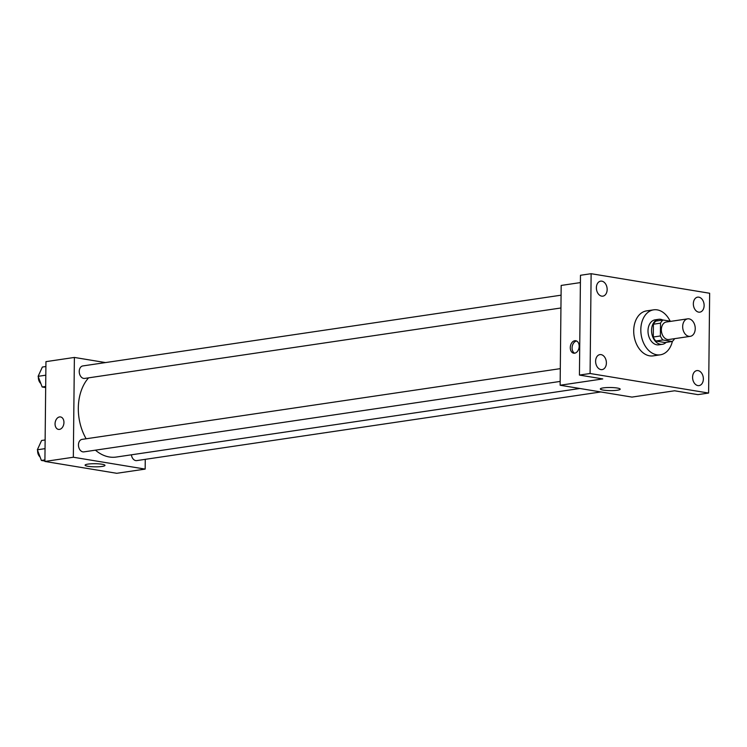 <?xml version="1.0" encoding="UTF-8"?>
<svg xmlns="http://www.w3.org/2000/svg" width="747" height="747" viewBox="0 0 747 747"><rect width="100%" height="100%" fill="white"/><g stroke="black" fill="none" stroke-linecap="round" stroke-linejoin="round"><path stroke-width="1.12" d="M682.674 326.56A8.843 6.219 -98.4 0 1 687.66 318.848A8.843 6.219 -98.4 0 1 695.102 326.691A8.843 6.219 -98.4 0 1 690.247 336.346A8.843 6.219 -98.4 0 1 682.674 326.56M690.247 336.346L668.929 339.502A8.843 6.219 -98.4 0 1 661.347 329.716A8.843 6.219 -98.4 0 1 666.343 322.004L687.66 318.848M672.141 341.491L665.026 342.546L655.819 341.024L662.925 339.969L672.141 341.491A12.008 8.441 -98.4 0 0 674.578 338.662M671.021 321.313L663.131 320.015A12.008 8.441 -98.4 0 0 660.516 323.162L660.385 335.963A12.008 8.441 -98.4 0 0 662.925 339.969M660.516 323.162L653.41 324.217A12.008 8.441 -98.4 0 1 656.025 321.061L663.131 320.015M653.41 324.217L653.28 337.018L660.385 335.963M655.819 341.024A12.008 8.441 -98.4 0 1 653.28 337.018M662.822 320.052A12.634 8.88 81.6 0 0 660.656 319.324A12.634 8.88 81.6 0 0 658.677 319.305A12.634 8.88 81.6 0 0 651.739 333.106A12.634 8.88 81.6 0 0 662.374 344.302A12.634 8.88 81.6 0 0 666.128 342.378M662.374 344.302L658.826 344.825A12.634 8.88 -98.4 0 1 647.994 330.846A12.634 8.88 -98.4 0 1 655.128 319.837L658.677 319.305M672.393 341.295A22.737 15.986 -98.4 0 1 660.301 354.816A22.737 15.986 -98.4 0 1 640.814 329.66A22.737 15.986 -98.4 0 1 653.644 309.837A22.737 15.986 -98.4 0 1 670.134 321.163M660.301 354.816L653.195 355.871A22.737 15.986 -98.4 0 1 633.708 330.716A22.737 15.986 -98.4 0 1 646.538 310.892L653.644 309.837M697.894 385.592A7.582 5.332 -98.4 0 1 692.609 378.047A7.582 5.332 -98.4 0 1 696.858 370.605A7.582 5.332 -98.4 0 1 703.244 377.328A7.582 5.332 -98.4 0 1 699.08 385.601A7.582 5.332 -98.4 0 1 697.894 385.592M600.924 369.588A7.582 5.332 -98.4 0 1 595.639 362.052A7.582 5.332 -98.4 0 1 599.888 354.61A7.582 5.332 -98.4 0 1 606.275 361.324A7.582 5.332 -98.4 0 1 602.11 369.606A7.582 5.332 -98.4 0 1 600.924 369.588M601.69 296.139A7.582 5.332 -98.4 0 1 596.405 288.594A7.582 5.332 -98.4 0 1 600.663 281.152A7.582 5.332 -98.4 0 1 607.04 287.875A7.582 5.332 -98.4 0 1 602.876 296.148A7.582 5.332 -98.4 0 1 601.69 296.139M698.66 312.134A7.582 5.332 -98.4 0 1 693.375 304.599A7.582 5.332 -98.4 0 1 697.633 297.157A7.582 5.332 -98.4 0 1 704.01 303.87A7.582 5.332 -98.4 0 1 699.846 312.153A7.582 5.332 -98.4 0 1 698.66 312.134M709.65 293.254L591.129 273.701L590.083 373.5L708.604 393.053L709.65 293.254M580.4 282.59L561.174 285.438L560.129 385.237L602.773 378.925L579.429 375.078L580.475 275.279L591.129 273.701M579.429 375.078L590.083 373.5M560.129 385.237L631.962 397.087L674.597 390.784L697.941 394.631L708.604 393.053M603.193 387.898A9.935 1.55 0.6 0 1 614.043 387.665A9.935 1.55 0.6 0 1 620.197 389.168A9.935 1.55 0.6 0 1 610.243 390.616A9.935 1.55 0.6 0 1 600.327 388.954A9.935 1.55 0.6 0 1 603.193 387.898M570.278 347.616A6.312 4.379 99.4 0 1 575.75 340.725A6.312 4.379 99.4 0 1 579.046 347.672A6.312 4.379 99.4 0 1 573.696 353.191A6.312 4.379 99.4 0 1 570.278 347.616M574.62 353.2A6.312 4.379 99.4 0 1 572.09 347.915A6.312 4.379 99.4 0 1 576.637 341.015M86.148 438.778A44.26 31.122 -98.4 0 1 78.314 408.077A44.26 31.122 -98.4 0 1 88.566 377.851M579.812 388.487L116.252 457.052A44.26 31.122 -98.4 0 1 95.439 450.17M560.306 368.644L82.03 439.385A6.312 4.445 81.6 0 0 78.556 446.286A6.312 4.445 81.6 0 0 83.879 451.879L560.175 381.428M560.941 307.979L84.644 378.43A6.312 4.445 -98.4 0 1 79.238 371.436A6.312 4.445 -98.4 0 1 82.796 365.937L561.072 295.186M600.849 391.951L136.748 460.6A6.312 4.445 -98.4 0 1 131.397 454.811M105.495 362.575L74.383 357.44L73.337 457.239L145.161 469.097L145.263 459.34M145.161 469.097L116.737 473.299L44.904 461.45L45.95 361.651L74.383 357.44M44.904 461.45L73.337 457.239M87.969 464.102A9.935 1.55 0.6 0 1 98.819 463.868A9.935 1.55 0.6 0 1 104.972 465.372A9.935 1.55 0.6 0 1 95.018 466.828A9.935 1.55 0.6 0 1 85.102 465.166A9.935 1.55 0.6 0 1 87.969 464.102M58.471 429.404A6.312 4.379 99.4 0 1 55.063 423.829A6.312 4.379 99.4 0 1 60.526 416.938A6.312 4.379 99.4 0 1 63.822 423.885A6.312 4.379 99.4 0 1 58.471 429.404A6.312 4.379 99.4 0 1 55.054 423.829A6.312 4.379 99.4 0 1 60.535 416.938M45.137 439.964L41.599 440.487L37.35 449.778L41.393 460.451L44.913 461.03M37.35 449.778L45.044 448.648M41.393 460.451L44.923 459.928M40.077 456.968A6.312 4.445 -98.4 0 1 37.602 450.936A6.312 4.445 -98.4 0 1 37.621 450.488M45.903 366.516L42.374 367.038L38.116 376.329L42.159 386.993L45.679 387.572M38.116 376.329L45.81 375.19M42.159 386.993L45.688 386.47M40.842 383.51A6.312 4.445 -98.4 0 1 38.368 377.487A6.312 4.445 -98.4 0 1 38.386 377.039"/></g></svg>
